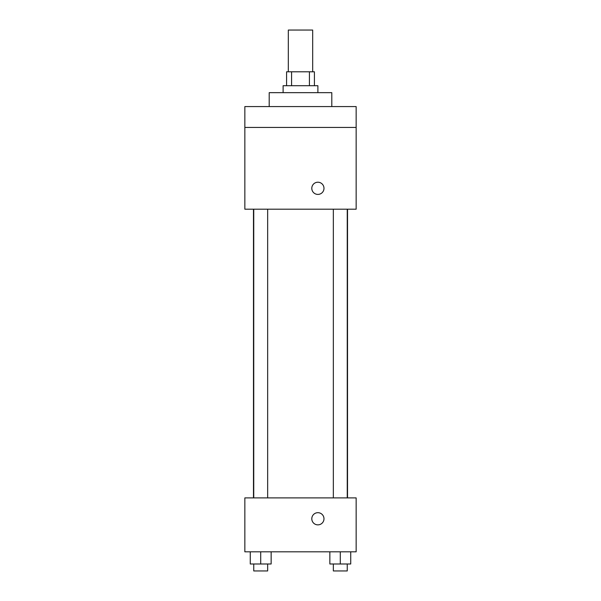 <?xml version="1.0" encoding="UTF-8"?>
<svg xmlns="http://www.w3.org/2000/svg" width="601" height="601" viewBox="0 0 601 601"><rect width="100%" height="100%" fill="white"/><g stroke="black" fill="none" stroke-linecap="round" stroke-linejoin="round"><path stroke-width="0.9" d="M312.678 71.789L312.678 30.05L288.322 30.05L288.322 71.789M291.575 85.703L291.575 71.789L286.587 71.789L286.587 85.703M291.575 71.789L314.413 71.789L314.413 85.703M309.425 85.703L309.425 71.789M283.109 92.659L283.109 85.703L317.891 85.703L317.891 92.659M331.805 106.572L331.805 92.659L269.195 92.659L269.195 106.572M244.847 106.572L356.153 106.572L356.153 127.45L244.847 127.45L244.847 106.572M356.153 127.45L356.153 209.193L244.847 209.193L244.847 127.45M317.891 194.408A6.085 6.085 0 0 1 312.618 185.273A6.085 6.085 0 0 1 323.165 185.273A6.085 6.085 0 0 1 317.891 194.408M244.847 497.906L356.153 497.906L356.153 551.816L244.847 551.816L244.847 497.906M317.891 524.861A6.085 6.085 0 0 1 312.618 515.733A6.085 6.085 0 0 1 323.165 515.733A6.085 6.085 0 0 1 317.891 524.861M329.859 551.816L329.859 563.993L350.729 563.993L350.729 551.816L350.729 563.993M340.294 563.993L340.294 551.816M347.25 563.993L347.25 570.95L333.337 570.95L333.337 563.993M250.271 551.816L250.271 563.993L271.141 563.993L271.141 551.816L271.141 563.993M260.706 563.993L260.706 551.816M267.663 563.993L267.663 570.95L253.75 570.95L253.75 563.993M347.528 497.906L347.528 209.193M253.472 497.906L253.472 209.193M333.337 209.193L333.337 497.906M347.25 209.193L347.25 497.906M267.663 497.906L267.663 209.193M253.75 497.906L253.75 209.193"/></g></svg>

